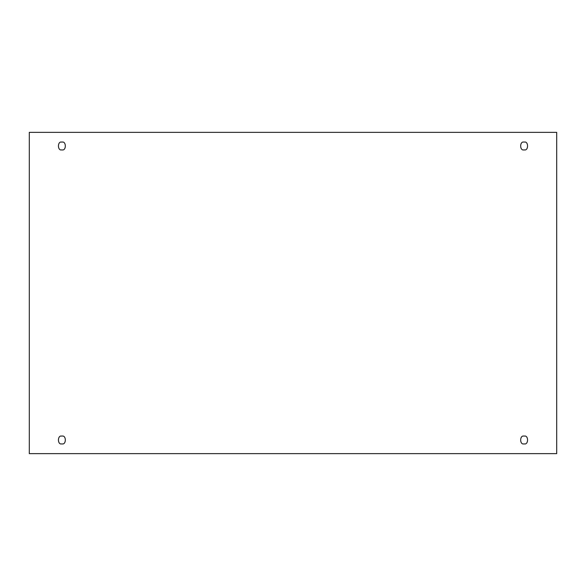 <?xml version="1.0" encoding="UTF-8"?>
<svg xmlns="http://www.w3.org/2000/svg" width="586" height="586" viewBox="0 0 586 586"><rect width="100%" height="100%" fill="white"/><g stroke="black" fill="none" stroke-linecap="round" stroke-linejoin="round"><path stroke-width="0.88" d="M61.882 443.873C66.474 445.243 66.474 434.768 61.882 436.138C66.474 434.768 66.474 445.243 61.882 443.873C57.296 445.243 57.296 434.768 61.882 436.138C57.296 434.768 57.296 445.243 61.882 443.873M524.118 443.873C528.704 445.243 528.704 434.768 524.118 436.138C528.704 434.768 528.704 445.243 524.118 443.873C519.526 445.243 519.526 434.768 524.118 436.138C519.526 434.768 519.526 445.243 524.118 443.873M524.118 149.862C528.704 151.232 528.704 140.757 524.118 142.127C528.704 140.757 528.704 151.232 524.118 149.862C519.526 151.232 519.526 140.757 524.118 142.127C519.526 140.757 519.526 151.232 524.118 149.862M61.882 149.862C66.474 151.232 66.474 140.757 61.882 142.127C66.474 140.757 66.474 151.232 61.882 149.862C57.296 151.232 57.296 140.757 61.882 142.127C57.296 140.757 57.296 151.232 61.882 149.862M29.3 132.355L556.7 132.355L556.7 453.645L29.3 453.645L29.3 132.355L29.3 453.645L556.7 453.645L556.7 132.355L29.3 132.355"/></g></svg>
